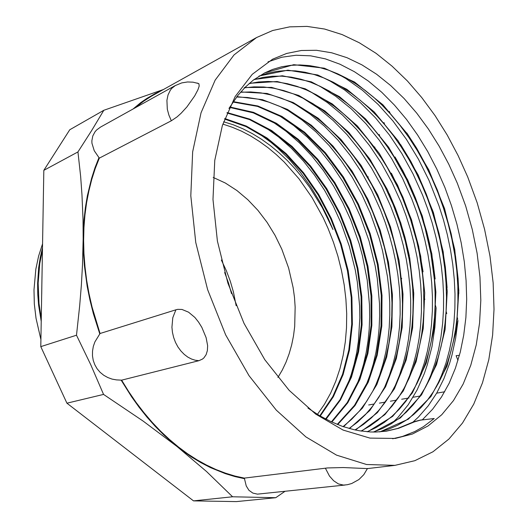 <?xml version="1.0" encoding="UTF-8"?>
<svg xmlns="http://www.w3.org/2000/svg" width="528" height="528" viewBox="0 0 528 528"><rect width="100%" height="100%" fill="white"/><g stroke="black" fill="none" stroke-linecap="round" stroke-linejoin="round"><path stroke-width="0.79" d="M213.213 177.375L225.317 183.044L236.92 190.549L247.837 199.716L257.921 210.355L267.023 222.281L275.029 235.297L281.82 249.183L288.638 268.039L293.132 287.529L294.466 297.37L295.178 307.184L294.69 326.509L293.489 335.894L291.641 345.002L289.153 353.78L286.031 362.155L282.289 370.069L277.946 377.454M40.907 339.662L36.01 318.325L34.346 303.996L33.97 289.799L35.818 269.174L38.603 256.113L42.57 243.797M42.504 247.698L40.247 257.492L38.669 267.65L37.594 283.437L37.752 294.221L38.61 305.131L41.224 321.545M42.471 249.737L39.725 263.67L38.161 283.206L39.019 303.422L41.27 318.734M41.692 294.307L42.002 276.566M409.906 423.746L414.427 421.839L420.394 420.176L434.221 418.486L423.548 426.617L414.876 431.541L402.501 436.432L392.654 438.768M420.275 420.103L413.906 421.727L397.577 428.479L385.433 431.29M409.9 423.727L398.508 428.34L386.364 431.152L375.89 432.036L370.511 431.97L359.509 430.795L353.899 429.686L342.527 426.4L331.023 421.7L319.473 415.589L307.982 408.071M228.974 108.451L237.844 95.462L245.282 87.166L253.308 80.144L264.799 72.831L293.792 64.7L324.357 68.158L354.585 82.064L382.859 104.742L407.913 134.574L428.756 169.759L444.583 208.646L454.773 249.487L458.806 290.591L456.298 330.119L447.005 366.135L430.914 396.541L408.322 419.159L380.002 431.851M259.274 75.986L287.925 70.145L317.731 74.996L346.936 89.397L374.134 111.89L398.165 140.93L418.15 174.959L433.349 212.395L443.197 251.711L447.229 291.311L445.078 329.564L436.537 364.676L421.568 394.786L400.429 417.899L373.751 432.049M254.166 79.497L282.368 75.735L311.335 81.86L339.504 96.677L365.6 118.952L388.628 147.213L407.748 180.074L422.341 216.11L431.838 253.909L435.871 292.05L434.062 329.003L426.248 363.205L412.368 392.918L392.634 416.381L367.6 431.792M249.46 83.292L277.134 81.53L305.191 88.744L332.29 103.97L357.298 125.935L379.295 153.443L397.584 185.143L411.53 219.806L420.717 256.126L424.703 292.796L423.245 328.482L416.117 361.706L403.293 390.977L384.938 414.645L361.495 431.112M244.523 87.523L271.564 87.371L298.736 95.456L324.806 110.854L348.797 132.482L369.877 159.152L387.387 189.743L400.825 223.06L409.715 257.968L413.761 293.271L412.625 327.723L406.197 360.056L394.396 388.832L377.362 412.658L355.469 430.03M240.808 91.925L267.095 93.456L293.245 102.544L318.179 118.199L341.015 139.517L361.06 165.422L377.705 194.878L390.489 226.868L399.036 260.304L402.989 294.155L402.171 327.314L396.356 358.571L385.546 386.76L369.818 410.52L349.477 428.564M236.907 96.657L262.403 99.66L287.522 109.441L311.355 125.268L333.128 146.164L352.183 171.277L368.049 199.63L380.252 230.294L388.476 262.35L392.436 294.809L391.882 326.687L386.72 356.968L376.853 384.49L362.38 408.157L343.556 426.749M233.27 101.66L257.888 105.963L281.965 116.391L304.682 132.251L325.373 152.757L343.49 177.032L358.545 204.29L370.201 233.673L378.114 264.33L382.034 295.429L381.797 326.06L377.203 355.278L368.28 382.147L355.027 405.583L337.656 424.578M229.858 106.973L253.532 112.365L276.527 123.354L298.135 139.194L317.757 159.225L334.917 182.695L349.226 208.844L360.301 236.953L367.924 266.264L371.824 295.99L371.837 325.36L367.864 353.549L359.806 379.658L347.747 402.824L331.828 422.07M227.152 112.603L249.797 119.11L271.623 130.568L292.043 146.414L310.55 165.95L326.713 188.588L340.19 213.655L350.698 240.464L357.944 268.389L361.792 296.736L362.056 324.799L358.604 351.859L351.43 377.164L340.52 399.881L326.014 419.219M224.789 118.562L246.319 126.067L266.95 137.933L286.163 153.661L303.527 172.715L318.701 194.489L331.353 218.44L341.246 243.982L348.176 270.514L351.925 297.462L352.4 324.218L349.496 350.13L343.127 374.524L333.359 396.746L320.252 416.044M257.803 132.785L270.976 142.375L277.306 147.748L289.384 159.548L300.584 172.656L310.82 186.912L320.034 202.145L328.139 218.203L332.983 229.528L322.344 207.702L309.712 187.4L302.696 177.929L295.244 168.98L287.377 160.591L279.121 152.823L270.514 145.715L261.591 139.313L252.404 133.657L242.986 128.812L233.383 124.832L223.634 121.757M268.013 61.822L281.787 57.229L296.076 55.262L310.669 55.843L325.367 58.872L339.986 64.211L354.361 71.669L368.326 81.074L381.744 92.275L394.495 105.118L406.474 119.401L417.595 134.944L427.753 151.576L436.867 169.151L444.88 187.493L451.473 205.616L456.944 224.136L461.234 242.906L464.297 261.776L466.118 280.599L466.66 299.218L465.887 317.453L463.749 335.141L460.251 352.123L455.393 368.214L449.17 383.229L441.573 396.95L432.637 409.193L422.407 419.773M337.22 73.597L345.787 78.461L362.419 90.235L378.193 104.471L392.898 120.899L406.355 139.234L418.427 159.159L428.98 180.365L438.92 205.577L443.487 220.07L447.335 234.755L450.437 249.566L452.76 264.416L454.291 279.239L454.997 293.957L454.879 308.491L453.935 322.766L452.146 336.686L449.493 350.163L445.969 363.099L441.573 375.415L436.319 387.024M327.835 79.636L344.546 89.925L360.505 102.788L375.507 117.909L389.367 134.977L401.92 153.727L413.028 173.89L422.585 195.175L427.759 209.015L432.241 223.113L436.009 237.409L439.039 251.836L441.322 266.317L442.853 280.777L443.599 295.145L443.546 309.342L442.669 323.294L440.966 336.917L438.438 350.137L435.085 362.875L430.901 375.038L425.872 386.529M319.374 85.925L335.702 96.195L351.278 108.847L365.891 123.651L379.381 140.342L391.611 158.618L402.448 178.22L411.754 198.911L416.816 212.461L421.219 226.268L424.928 240.266L427.924 254.384L430.181 268.561L431.68 282.724L432.412 296.809L432.373 310.741L431.541 324.449L429.911 337.847L427.462 350.856L424.189 363.396L420.11 375.388L415.213 386.767M311.408 92.268L327.281 102.491L342.401 114.985L356.591 129.466L369.692 145.708L381.546 163.482L392.053 182.523L401.115 202.58L406.091 215.813L410.408 229.304L414.038 242.986L416.975 256.799L419.206 270.673L420.704 284.539L421.456 298.327L421.436 311.975L420.638 325.406L419.067 338.56L416.717 351.358L413.576 363.719L409.636 375.566L404.89 386.8M302.564 97.964L318.186 108.062L333.043 120.351L346.969 134.594L359.825 150.533L371.474 167.924L381.784 186.549L390.661 206.184L395.525 219.087L399.755 232.228L403.333 245.56L406.223 259.017L408.415 272.534L409.9 286.064L410.665 299.528L410.698 312.866L409.992 326.014L408.52 338.89L406.276 351.424L403.267 363.561L399.498 375.23L394.97 386.351M294.875 104.062L310.048 114.134L324.482 126.225L338.006 140.138L350.467 155.674L361.753 172.603L371.771 190.687L380.417 209.715L385.189 222.334L389.327 235.204L392.839 248.259L395.69 261.433L397.861 274.679L399.346 287.925L400.112 301.118L400.151 314.2L399.472 327.096L398.059 339.755L395.908 352.103L393.004 364.063L389.347 375.56L384.938 386.536M287.377 110.114L302.115 120.087L316.1 132L329.201 145.629L341.293 160.75L352.235 177.184L361.937 194.74L370.326 213.2L379.071 238.003L382.51 250.708L387.44 276.441L388.912 289.357L389.71 302.234L389.822 314.998L389.215 327.604L387.895 339.979L385.856 352.064L383.097 363.805L379.625 375.131L375.434 385.968M279.272 115.632L293.707 125.506L307.402 137.207L320.212 150.572L332.02 165.396L342.731 181.474L352.235 198.601L360.433 216.605L368.986 240.847L375.131 265.789L377.256 278.395L379.513 303.607L379.639 316.1L379.091 328.449L377.857 340.593L375.923 352.466L373.283 364.003L369.93 375.144L365.884 385.829M272.171 121.532L286.143 131.34L299.389 142.857L311.784 155.899L323.209 170.306L333.551 185.915L342.738 202.528L350.704 219.965L359.086 243.573L362.399 255.671L367.198 280.19L369.501 304.808L369.673 317.011L369.178 329.083L368.016 340.963L366.181 352.598L363.68 363.931L360.499 374.9L356.644 385.447M265.023 127.274L278.579 136.957L291.41 148.269L303.409 161.04L314.477 175.085L324.515 190.238L333.425 206.349L341.141 223.258L349.351 246.292L355.285 270.006L357.35 281.998L359.641 306.022L359.852 317.955L358.36 341.398L356.631 352.803L354.248 363.917L351.199 374.689L347.51 385.077M264.805 72.838L272.613 69.465L281.549 66.825L290.71 65.314L300.029 64.911L309.448 65.597L318.919 67.34L328.376 70.112L337.781 73.847L347.068 78.494L356.202 84.005L365.132 90.334L373.831 97.449L382.246 105.303L390.35 113.83L399.901 125.228L408.883 137.471L417.239 150.467L424.915 164.142L431.878 178.398L438.095 193.129L443.527 208.243L448.147 223.648L451.909 239.243L454.786 254.945L456.76 270.659L457.816 286.275L457.934 301.699L457.083 316.813L455.664 328.799L453.585 340.454L450.866 351.734L447.487 362.564L443.461 372.88L438.781 382.615L433.448 391.697L427.475 400.066L420.882 407.669L413.701 414.447L405.94 420.328L397.637 425.231L388.813 429.106L379.513 431.884M258.931 76.204L267.795 73.194L276.91 71.326L286.202 70.574L295.621 70.897L305.092 72.257L314.563 74.633L323.981 77.979L333.307 82.269L342.487 87.45L351.483 93.463L360.248 100.247L368.749 107.765L376.939 115.969L384.8 124.813L393.294 135.597L401.273 147.061L408.718 159.126L415.576 171.725L421.819 184.793L427.409 198.257L432.326 212.045L436.55 226.083L440.062 240.286L442.834 254.595L444.833 268.924L446.041 283.199L446.464 297.35L446.074 311.289L445.051 323.407L443.375 335.234L441.038 346.705L438.029 357.766L434.366 368.359L430.049 378.431L425.086 387.908L419.483 396.726L413.246 404.804L406.388 412.084L398.937 418.499L390.918 424.01L382.371 428.545L373.329 432.049M253.823 79.754L262.951 77.425L272.283 76.223L281.754 76.144L291.311 77.147L300.887 79.18L310.424 82.196L319.876 86.163L329.188 91.027L338.316 96.769L347.219 103.323L355.859 110.642L364.195 118.661L372.207 127.327L379.843 136.6L387.202 146.599L394.119 157.126L406.54 179.527L416.935 203.353L421.311 215.675L425.113 228.202L430.94 253.658L434.32 279.266L435.046 291.991L435.112 304.583L434.518 316.892L433.257 328.957L431.343 340.725L428.762 352.13L425.502 363.106L421.568 373.58L416.955 383.493L411.688 392.779L405.768 401.392L399.221 409.253L392.06 416.288L384.305 422.426L375.976 427.594L367.118 431.759M249.097 83.609L258.502 81.979L268.066 81.464L277.721 82.045L287.423 83.708L297.099 86.414L306.702 90.097L316.18 94.71L325.472 100.208L334.547 106.531L343.352 113.652L351.859 121.519L360.023 130.073L367.818 139.253L381.414 158.103L387.262 167.574L397.795 187.519L402.461 197.914L410.52 219.364L416.79 241.435L419.219 252.615L422.611 275.081L423.568 286.288L423.911 309.943L423.133 322.258L421.654 334.303L419.496 346.025L416.645 357.364L413.114 368.254L408.903 378.635L404.006 388.43L398.435 397.558L392.192 405.953L385.308 413.569L377.81 420.334L369.725 426.188L361.079 431.046M244.2 87.839L253.948 86.836L263.815 86.981L273.748 88.235L283.668 90.565L293.528 93.931L303.263 98.307L312.82 103.627L322.159 109.831L331.234 116.86L339.992 124.654L348.401 133.175L356.413 142.375L364.01 152.189L371.158 162.558L376.114 170.504L385.209 187.117L393.136 204.547L399.815 222.625L405.214 241.157L409.266 259.974L410.771 269.425L412.691 288.308L413.16 301.145L412.929 313.837L411.998 326.324L410.362 338.527L408.005 350.381L404.91 361.819L401.089 372.768L396.554 383.176L391.314 392.957L385.381 402.052L378.761 410.368L371.474 417.826L363.541 424.367L355.001 429.931M240.53 92.235L250.668 91.958L260.885 92.882L271.121 94.954L281.299 98.122L291.35 102.333L301.231 107.54L310.873 113.705L320.232 120.767L329.267 128.654L337.933 137.3L346.183 146.645L353.984 156.631L361.304 167.218L371.699 184.807L378.358 198.158L384.278 211.959L389.42 226.136L393.743 240.596L397.221 255.268L399.841 270.046L402.026 290.697L402.494 303.851L402.204 316.846L401.148 329.617L399.333 342.098L396.766 354.202L393.426 365.871L389.314 377.012L384.424 387.539L378.781 397.386L372.398 406.481L365.303 414.751L357.515 422.103L349.061 428.452M236.63 97.02L247.46 97.456L258.331 99.198L269.155 102.214L279.866 106.425L290.38 111.758L300.637 118.147L310.576 125.525L320.133 133.848L329.261 143.035L337.92 153.001L346.058 163.673L353.648 174.979L360.637 186.853L366.986 199.228L372.643 211.933L379.13 229.403L384.364 247.315L387.42 260.938L389.743 274.916L391.255 288.908L391.948 302.828L391.802 316.602L390.806 330.132L388.938 343.339L386.186 356.136L382.569 368.438L378.094 380.16L372.755 391.202L366.571 401.458L359.542 410.83L351.707 419.239L343.101 426.598M232.993 102.069L257.552 106.412L281.536 116.893L304.181 132.766L324.806 153.199L342.837 177.448L357.859 204.613L369.461 233.897L377.355 264.469L381.289 295.456L381.044 325.987L376.53 355.159L367.653 381.949L354.493 405.385L337.24 424.413M229.627 107.362L253.235 112.873L276.151 123.856L297.66 139.722L317.216 159.713L334.31 183.104L348.539 209.194L359.601 237.204L367.178 266.402L371.078 296.043L371.125 325.321L367.165 353.417L359.198 379.493L347.219 402.607L331.393 421.872M226.981 113.012L249.539 119.618L271.286 131.122L291.614 146.929L310.028 166.465L326.132 189.031L339.544 214.005L349.985 240.735L357.238 268.554L361.06 296.789L361.337 324.766L357.944 351.74L350.803 376.959L339.999 399.67L325.598 419.001M224.611 119.031L246.061 126.555L266.594 138.475L285.727 154.189L303.013 173.184L318.1 194.918L330.713 218.777L340.56 244.213L347.45 270.659L351.226 297.508L351.701 324.159L348.823 349.991L342.547 374.332L332.831 396.488L319.829 415.8M409.299 255.77L404.989 237.329L400.64 222.776L395.531 208.501L389.255 193.684M423.08 271.814L418.618 246.239L411.754 221.021L402.923 197.228L391.387 173.177M391.776 423.482L397.643 417.76L408.19 404.771L417.107 389.961L424.334 373.586L427.304 364.881L431.944 346.606L434.887 327.406L436.148 307.527M435.118 278.956L432.92 261.268L429.581 243.613L426.736 231.917L421.568 214.606L415.345 197.67L410.164 185.618L402.963 170.993L395.01 156.968M447.11 287.608L445.335 267.32L443.302 253.75L439.012 233.468L433.31 213.457L426.254 193.908L419.846 179.117L410.764 161.33L400.58 144.474M413.081 422.037L418.46 417.054L428.274 405.788L436.768 392.931L443.89 378.662L449.632 363.185L451.981 355.054L455.651 338.144L457.954 320.509M458.845 293.469L458.126 278.639L455.532 256.212L451.163 233.805L445.078 211.682L437.356 190.087L427.799 168.63L416.704 148.282L406.798 133.003M222.836 124.106L232.228 127.215L241.474 131.162L250.543 135.907L259.387 141.412L267.96 147.635L276.236 154.532L284.183 162.056L298.947 178.807L312.035 197.531L323.255 217.866L328.112 228.518L333.445 242.22L337.92 256.238L341.51 270.481L344.183 284.869L345.919 299.297L346.705 313.665L346.513 327.888L345.332 341.854L343.16 355.463L339.992 368.603L335.821 381.176L330.66 393.07L324.522 404.171L317.434 414.361M459.413 355.337L456.146 355.654L457.961 360.386M345.041 485.041L257.459 494.116L252.826 493.112L248.945 490.288L246.22 485.971L244.339 478.117L327.545 467.973L343.273 467.557L367.435 468.593M325.413 468.197L329.472 476.078L333.604 480.764L338.408 483.892L343.53 485.08L347.444 484.711L351.734 483.523L358.915 479.536L363.805 474.665L367.501 468.435M175.864 309.778L177.824 309.349L182.008 309.5L188.575 312.193L194.878 317.486L198.62 322.133L201.802 327.36L206.118 337.623L207.61 345.734L207.365 350.579L206.111 354.697L203.874 357.911L202.409 359.119L198.891 360.683L121.638 380.134L116.497 379.929L112.094 379.084L107.791 377.533L103.726 375.263L100.115 372.299L97.112 368.755L94.816 364.802L93.271 360.479L92.473 355.832L92.499 351.054L93.337 346.348L94.875 341.9L100.089 333.491L175.864 309.778L172.775 317.704L171.91 327.254L172.438 332.35L173.646 337.445L175.514 342.375L177.969 346.949L180.913 351.008L184.246 354.413L187.823 357.119L191.519 359.053L195.241 360.228L198.891 360.683M197.142 83.041L198.931 83.787L199.175 86.071L197.934 89.78L194.7 95.878L186.912 106.9L181.084 113.269L177.058 116.873L171.303 120.747L99.31 158.143L94.228 150.751L91.958 143.24L91.872 140.719L92.77 135.967L94.967 131.848L96.551 130.046L100.571 127.043L175.276 85.569M175.415 85.49L171.765 88.374L170.273 90.281L168.023 94.888L166.888 100.307L167.317 109.204L168.881 115.13L171.303 120.747M432.122 209.847L432.465 209.735M368.65 404.976L374.273 403.999M379.414 403.108L385.367 402.072M390.41 401.194L396.667 400.105M401.643 399.234L409.022 397.954M413.054 397.254L419.951 396.053M436.643 393.149L444.715 391.743M99.785 333.993L93.377 313.797L89.945 300.128L87.199 286.387L84.401 265.789L83.424 252.179L83.16 238.748L84.018 219.767L85.391 207.497L87.391 195.604L91.516 178.556L94.994 167.798L99.013 157.568M100.089 333.491L92.077 307.124L89.041 293.74L86.671 280.315L84.975 266.924L83.959 253.631L83.615 240.497L83.945 227.594L84.942 214.975L86.592 202.712L88.876 190.846L91.773 179.428L95.258 168.518L99.31 158.143M244.339 478.117L234.94 476.038L225.469 473.18L215.959 469.524L206.461 465.069L197.01 459.829L187.651 453.803L178.431 447.011L169.396 439.461L160.591 431.191L152.064 422.222L143.86 412.592L136.026 402.336L128.608 391.499L121.638 380.134M244.556 478.678L234.934 476.566L225.232 473.636L210.619 467.669L200.904 462.66L191.275 456.826L177.071 446.549L163.792 434.973L155.252 426.386L147.008 417.133L139.102 407.26L131.578 396.799L121.103 380.114M134.957 107.95L143.656 101.185L151.437 96.228L256.522 37.574L272.719 30.518L289.661 26.836L307.045 26.4L324.614 29.04L342.111 34.558L359.324 42.735L376.048 53.348L392.126 66.178L407.405 80.982L421.747 97.535L435.052 115.632L447.203 135.043L458.126 155.562L467.729 176.992L477.16 202.825L484.598 229.291L489.951 256.08L493.119 282.863L494.03 309.296L492.598 335.029L488.763 359.68L482.48 382.846L473.735 404.092L462.521 422.981L448.899 439.025L432.973 451.75L414.902 460.693L394.937 465.392L366.577 464.508L336.508 455.103L305.923 436.907L276.243 410.15L248.992 375.659L225.667 334.858L207.603 289.7L195.789 242.517L190.793 195.782L192.68 151.866L201.062 112.794L215.193 80.137L234.062 54.899L256.522 37.574M76.494 335.188L90.73 364.696L103.561 394.39L143.213 421.126L177.071 446.549L206.488 471.517L232.591 496.769L275.768 497.686L236.412 501.6L193.499 500.867L66.911 403.201L40.788 346.606L43.85 170.372L69.749 129.776L103.831 110.26L91.733 130.409L77.972 151.939L80.619 176.464L81.992 194.852L83.015 219.668L83.16 238.748L82.507 264.858L81.371 285.014L79.682 305.884L76.494 335.188L40.788 346.606M43.85 170.372L77.972 151.939M66.911 403.201L103.561 394.39M232.591 496.769L193.499 500.867M163.647 89.404L103.831 110.26M275.768 497.686L284.896 491.344M132.838 109.131L140.659 102.716L146.764 98.479L155.179 93.595L161.667 90.506M457.321 183.203L465.703 206.078L472.329 229.528L477.101 253.255L479.945 276.969L480.79 300.353L479.576 323.083L476.256 344.83L470.798 365.244L463.208 383.955L453.493 400.574L441.718 414.718L427.984 425.99L412.434 434.016L395.287 438.438L369.943 438.141L343.035 430.082L315.685 414.071L289.153 390.344L264.818 359.667L244.009 323.341L227.911 283.127L217.404 241.105L212.989 199.472L214.744 160.36L222.347 125.591L235.138 96.584L252.226 74.296L272.6 59.209L286.658 53.434L301.363 50.503L316.457 50.325L331.723 52.774L346.962 57.691L361.97 64.904L376.596 74.243L390.68 85.516L404.092 98.538L416.711 113.111L428.432 129.05L439.164 146.164L448.82 164.274L457.321 183.203M236.155 305.686L233.435 292.07L230.333 281.358L226.446 270.917L221.377 260.02M408.982 423.885L409.84 423.753M231.502 293.614L228.479 282.942L224.677 272.521M419.806 420.176L423.575 419.595M386.364 431.158L385.433 431.297M388.331 261.591L387.42 260.938M367.33 198.139L366.986 199.228M401.762 278.685L400.825 277.444M368.128 176.781L368.102 178.332M413.589 289.931L412.691 288.308M370.92 160.723L371.158 162.558M424.849 299.343L424.024 297.429M374.761 147.008L375.21 149.008M435.877 306.755L435.112 304.583M379.203 134.475L379.843 136.6M446.754 313.652L446.074 311.289M383.968 122.549L384.8 124.813M457.684 319.354L457.083 316.813M389.354 111.487L390.35 113.83M175.369 85.516L181.797 82.909L187.499 81.992L193.01 82.19L198.693 83.53M394.937 465.392L367.422 468.62"/></g></svg>
